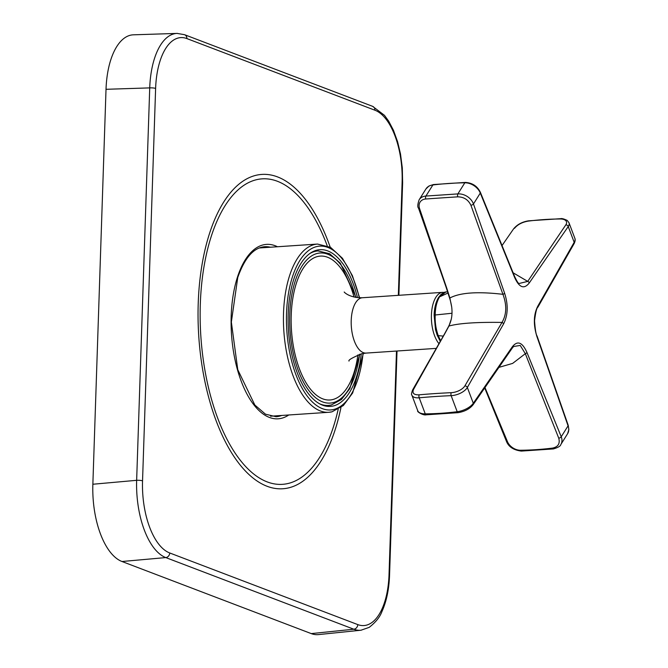 <?xml version="1.0" encoding="UTF-8"?>
<svg xmlns="http://www.w3.org/2000/svg" width="668" height="668" viewBox="0 0 668 668"><rect width="100%" height="100%" fill="white"/><g stroke="black" fill="none" stroke-linecap="round" stroke-linejoin="round"><path stroke-width="1" d="M327.178 245.69A153.081 71.635 86.2 0 0 262.065 178.857A153.081 71.635 86.2 0 0 242.183 186.514A153.081 71.635 86.2 0 0 203.064 358.265A153.081 71.635 86.2 0 0 282.581 484.325A153.081 71.635 86.2 0 0 302.462 476.668A153.081 71.635 86.2 0 0 338.167 409.384M330.192 247.152A157.514 73.714 86.2 0 0 261.772 174.423A157.514 73.714 86.2 0 0 241.315 182.306A157.514 73.714 86.2 0 0 201.051 359.033A157.514 73.714 86.2 0 0 282.881 488.751A157.514 73.714 86.2 0 0 303.339 480.876A157.514 73.714 86.2 0 0 340.964 407.538M277.462 246.751A87.408 40.907 86.2 0 0 237.599 276.686A87.408 40.907 86.2 0 0 240.939 380.468A87.408 40.907 86.2 0 0 288.76 414.978M361.371 630.166A66.533 31.212 -94 0 1 361.029 630.208A66.533 31.212 -94 0 1 360.996 630.216A66.533 31.212 -94 0 1 353.823 629.214A4.434 3.833 -69.1 0 0 357.781 624.597L169.73 552.97A62.091 29.058 -93.8 0 1 142.543 480.86L155.619 88.435A62.091 29.058 -93.8 0 1 186.873 38.577L374.915 110.212A62.091 29.058 -93.8 0 1 402.111 182.322L398.345 295.331M142.543 480.86A4.434 0.827 1.9 0 0 136.648 480.317L92.86 484.242A66.524 31.129 86.2 0 0 121.993 561.504L311.246 633.598L353.823 629.214L165.781 557.58A66.533 31.012 -93.9 0 1 136.648 480.317L149.724 87.892A66.533 31.054 -93.7 0 1 177.095 33.408A66.533 31.054 -93.7 0 1 177.12 33.408A66.533 31.054 -93.7 0 1 177.463 33.4M311.246 633.598A66.524 31.129 86.2 0 0 318.402 634.6L360.996 630.216L369.162 627.377C375.708 622.267 379.958 617.007 381.921 611.596C386.505 601.442 389.052 589.301 389.553 575.156A4.434 0.827 -178.1 0 0 389.026 574.747A62.091 29.058 -93.8 0 1 357.781 624.597M186.873 38.577A4.434 3.833 110.9 0 0 184.543 34.694L177.12 33.408L133.375 34.819A66.524 31.129 86.2 0 0 106.02 89.303L149.724 87.892A4.434 0.827 1.9 0 1 155.619 88.435M92.86 484.242L106.02 89.303M484.993 387.549A17890.952 10456.555 92.4 0 0 507.446 441.631A11.298 7.983 -146.8 0 0 520.472 450.249A336.831 277.496 -54.2 0 0 552.486 448.103A2.221 0.994 83.1 0 0 553.396 448.929C558.147 447.51 560.611 446.057 560.786 444.587A13.302 9.953 -151.6 0 0 560.803 444.562A13.302 9.953 -151.6 0 0 561.237 436.747L568.067 425.858A2.221 0.994 -19.2 0 0 568.201 425.257L568.869 429.541L567.591 433.732A13.302 9.778 -144.3 0 0 567.591 433.732A13.302 9.778 -144.3 0 0 568.067 425.858A42792.439 20020.67 86.2 0 0 536.913 336.58A2.221 0.994 -19.3 0 0 537.047 335.979C536.012 334.626 535.177 329.558 534.55 320.765C535.577 312.332 536.696 307.798 537.899 307.155L574.154 243.553C575.206 241.265 575.449 239.536 574.881 238.359A13.302 6.363 -23.6 0 0 574.872 238.342L568.986 222.736A13.302 6.379 -17.7 0 0 568.977 222.711L567.215 220.415C563.967 218.887 561.771 218.302 560.644 218.678L528.547 220.832C522.142 221.851 517.157 224.531 513.6 228.857L502.044 245.54M536.913 336.58C533.206 324.564 533.548 314.344 537.932 305.919A2.221 1.603 29.8 0 1 537.899 307.155M419.112 199.841A13.302 9.778 35.8 0 1 419.178 199.74A13.302 9.778 35.8 0 1 425.925 196.05A350.934 5.703 -4.3 0 0 457.864 193.904A13.302 10.245 31.1 0 1 473.47 203.957A41672.32 19494.762 86.2 0 0 504.616 293.227C508.356 304.867 508.014 315.087 503.597 323.896A2.221 1.603 -150.2 0 0 502.002 322.427A17437.931 5589.214 99.8 0 0 464.903 385.853A11.298 5.878 161 0 1 451.226 392.675A336.814 107.715 -173.5 0 0 419.212 394.821C413.801 395.013 411.931 393.168 413.601 389.302A18147.272 9575.479 -101.8 0 1 444.863 333.582A301.685 41.474 -52.4 0 0 448.921 326.051L451.276 319.17A18.512 8.659 86.2 0 0 451.994 313.25A18.487 8.642 86.2 0 0 451.685 306.946L449.856 298.02A314.678 104.642 -119.1 0 0 446.408 287.14A17894.133 10481.555 -87.3 0 1 419.613 208.692A11.298 8.283 36.5 0 1 425.741 198.997A336.789 15.94 -2.4 0 1 457.755 196.843C463.868 196.926 468.251 199.732 470.915 205.251A17677.701 4902.485 78.5 0 0 502.937 294.321C506.954 305.151 506.645 314.519 502.002 322.427C476.593 322.043 458.899 323.254 448.921 326.051A2.221 1.687 28.4 0 0 448.587 326.452L449.764 323.955A28.215 12.425 90.3 0 0 451.276 319.17M449.422 297.502A2.221 1.102 -17.6 0 0 449.439 297.594L445.948 286.756A2.213 0.994 -19.3 0 0 445.948 286.756L418.552 208.232C417.383 207.08 417.592 204.249 419.17 199.749A13.302 9.778 35.8 0 1 419.178 199.732L425.95 188.927A13.302 9.953 28.3 0 1 425.959 188.919A13.302 9.953 28.3 0 1 432.881 184.952A350.925 280.293 131.5 0 1 464.819 182.807A13.302 9.486 33 0 1 480.292 193.069L473.47 203.957A2.221 0.994 160.8 0 1 470.915 205.251M504.616 293.227A2.221 0.994 160.7 0 1 502.937 294.321C477.637 291.365 459.943 292.601 449.856 298.02A2.221 1.102 -17.6 0 1 449.439 297.594L449.856 298.922A27.889 11.782 83.3 0 0 449.856 298.863A27.889 11.782 83.3 0 0 449.48 297.694M503.597 323.896A40088.559 18754.743 86.2 0 0 467.35 387.49L473.286 403.247A13.302 5.903 158.1 0 1 457.196 411.713A350.942 310.094 83.9 0 1 425.257 413.859A13.302 6.379 162.2 0 1 417.784 410.778A13.302 6.379 162.2 0 1 417.776 410.762C416.406 411.505 423.245 415.63 426.117 414.82A2.221 1.035 -90.5 0 1 425.257 413.859L419.203 397.802A13.302 6.363 156.4 0 1 411.889 395.147A13.302 6.363 156.4 0 1 411.88 395.13C411.229 394.855 411.471 393.126 412.607 389.945A2.221 1.603 29.6 0 1 413.601 389.302M464.903 385.853A2.221 1.603 -150.4 0 1 467.35 387.49A13.302 6.839 160.7 0 1 451.142 395.656A350.917 132.707 -171.3 0 0 419.203 397.802A2.221 1.127 -95.4 0 1 419.212 394.821M511.855 348.554A2.221 1.687 -145.4 0 0 512.131 348.262A2.221 1.687 -145.4 0 0 512.264 346.867A40472.726 18940.23 -93.8 0 1 473.286 403.247A2.221 1.687 -145.3 0 1 473.161 404.641A2.221 1.687 -145.3 0 0 473.161 404.641C469.846 408.808 464.87 411.488 458.206 412.657A2.221 1.035 -97.2 0 1 457.196 411.713L451.142 395.656A2.221 0.944 -92.4 0 1 451.226 392.675M552.486 448.103C558.114 446.934 560.202 443.627 558.749 438.191A17660.459 4858.406 -101.8 0 1 525.324 353.681A2.221 1.127 -22.1 0 0 526.952 352.462C522.334 342.141 517.441 340.279 512.264 346.867M498.963 367.358L512.64 363.4L525.324 353.681L520.23 345.431L513.567 346.517L512.131 348.253M537.932 305.919A41028.677 19198.12 86.2 0 0 574.179 242.317A13.302 6.363 -23.6 0 0 574.881 238.359M574.154 243.553A2.221 1.603 29.6 0 0 574.179 242.317L568.243 226.569A13.302 6.379 -17.7 0 0 568.986 222.736M518.176 282.848L518.861 283.549L527.728 281.395A2.221 1.687 34.6 0 1 529.273 282.94A40459.716 18934.101 -93.8 0 1 568.243 226.569A2.221 1.687 34.7 0 0 565.854 224.824A11.298 5.419 -17.2 0 0 560.118 218.979A2.221 1.035 -90.5 0 1 560.636 218.678M513.116 272.794L527.728 281.395A17443.651 5606.574 -79.7 0 1 565.854 224.824M480.392 192.359L514.677 276.644A2.221 1.127 157.9 0 1 514.577 277.345C519.195 287.666 524.096 289.536 529.273 282.94M518.861 283.549L518.836 283.549C518.143 283.257 516.756 280.961 514.677 276.644M560.118 218.979A336.806 297.218 -87.3 0 0 528.104 221.133C522.159 222.185 517.642 224.565 514.552 228.272A2.221 1.687 -145.3 0 0 513.6 228.857M447.994 293.027L439.519 296.876A2.221 1.645 -147.9 0 0 438.55 297.485L440.922 294.538C443.878 292.509 445.481 291.674 445.731 292.05L439.519 296.876C436.73 301.736 435.302 307.706 435.219 314.787C434.826 321.809 435.828 328.756 438.225 335.62L443.268 336.113M451.994 313.25L434.116 315.104L435.519 329.708L437.164 335.136A2.221 1.06 159.3 0 0 438.225 335.62L440.638 340.713M445.857 292.033L447.577 291.716M451.685 306.946A27.889 11.782 83.3 0 0 449.865 298.922M448.445 326.894A2.221 1.687 28.4 0 1 448.587 326.452L444.479 333.992A2.221 1.603 29.7 0 1 444.479 333.992A2.221 1.603 29.7 0 1 444.863 333.582M313.81 251.201A77.43 36.231 -93.8 0 1 314.085 251.185L318.001 250.917A77.43 36.231 -93.8 0 0 315.363 251.31A77.43 36.231 -93.8 0 0 309.493 253.756M331.011 405.042A77.43 36.231 -93.8 0 1 328.372 405.426L324.464 405.693A77.43 36.231 -93.8 0 1 324.18 405.71M361.263 353.84A78.54 36.757 -93.8 0 1 333.081 406.01A78.54 36.757 -93.8 0 1 330.409 406.403A78.54 36.757 -93.8 0 1 288.693 333.382A78.54 36.757 -93.8 0 1 317.208 250.074A78.54 36.757 -93.8 0 1 319.88 249.682A78.54 36.757 -93.8 0 1 357.489 297.652M363.058 353.455A82.089 38.418 -93.8 0 1 333.441 409.534A82.089 38.418 -93.8 0 1 287.324 336.622A82.089 38.418 -93.8 0 1 316.849 246.55A82.089 38.418 -93.8 0 1 359.317 297.786M314.653 250.851A78.54 36.757 -93.8 0 1 315.53 251.084M325.909 405.593A78.54 36.757 -93.8 0 1 325.065 405.944M396.483 351.051L389.026 574.747M270.448 247.218A85.195 39.871 86.2 0 0 264.662 246.717C253.648 247.644 244.672 257.906 237.75 277.512L231.353 322.051L237.766 369.696L254.842 405.033L265.48 414.185L276.076 416.723A85.195 39.871 86.2 0 0 281.746 415.454M121.993 561.504L165.781 557.58A4.434 3.833 -69.1 0 0 169.73 552.97M398.879 295.298L402.629 182.731A4.434 0.827 -178.1 0 0 402.111 182.322M184.543 34.694L372.585 106.329A4.434 3.833 110.9 0 1 374.915 110.212M558.749 438.191A2.221 1.136 -22.2 0 0 561.237 436.747A42185.812 19741.604 -93.8 0 1 526.952 352.462M425.959 188.919L429.006 185.988L433.357 184.56L465.429 182.414C472.435 182.898 477.42 186.213 480.392 192.367A2.221 1.136 157.8 0 1 480.292 193.069A42196.099 19746.865 -93.8 0 1 514.577 277.345M465.429 182.414A2.221 1.077 89.2 0 0 464.819 182.807L457.864 193.904A2.221 0.935 86.1 0 0 457.755 196.843M520.472 450.249A2.221 1.085 89.2 0 0 521.332 451.084L553.396 448.929M507.446 441.631A2.221 1.136 157.8 0 1 506.361 441.13C508.498 446.767 513.492 450.082 521.332 451.084L521.332 451.084M425.741 198.997A2.221 1.136 86.2 0 1 425.925 196.05L432.881 184.952A2.221 0.994 83.1 0 1 433.357 184.56M418.552 208.232A2.221 0.994 -19.2 0 0 419.613 208.692M445.948 286.756A2.213 0.994 -19.3 0 0 446.408 287.14M528.104 221.133A2.221 1.035 -97.2 0 1 528.547 220.832M436.271 348.379L366.122 353.088A27.73 12.976 -93.8 0 1 351.393 327.303A27.73 12.976 -93.8 0 1 361.463 297.886A27.73 12.976 -93.8 0 1 362.407 297.744L442.617 292.359A27.73 12.976 -93.8 0 0 441.673 292.5A27.73 12.976 -93.8 0 0 431.47 313.96A27.73 12.976 -93.8 0 0 438.951 343.678M357.914 354.892A72.102 33.742 -93.8 0 1 332.43 399.623A72.102 33.742 -93.8 0 1 291.924 335.578A72.102 33.742 -93.8 0 1 317.851 256.462A72.102 33.742 -93.8 0 1 354.032 297.06M359.551 354.316A75.208 35.195 -93.8 0 1 332.748 402.704A75.208 35.195 -93.8 0 1 290.488 335.904A75.208 35.195 -93.8 0 1 317.542 253.381A75.208 35.195 -93.8 0 1 355.727 297.402M359.852 354.224L349.848 388.567L341.44 399.514L331.278 405L328.372 405.426A77.43 36.231 -93.8 0 1 319.563 403.756M331.712 411.872A84.302 39.454 -93.8 0 1 328.831 412.29A84.302 39.454 -93.8 0 1 284.059 333.9A84.302 39.454 -93.8 0 1 314.661 244.48A84.302 39.454 -93.8 0 1 317.542 244.062L330.551 247.352L342.45 258.291L352.387 275.625L359.618 297.794M389.553 575.156L397.026 351.009M372.585 106.329L384.467 115.33L388.667 121.133L393.46 130.293L397.61 141.783L400.508 153.999L402.303 167.885L402.629 182.731M568.201 425.257L537.047 335.979M567.583 433.749L560.803 444.562M512.131 348.262L473.161 404.641M484.709 387.949L506.361 441.13M412.607 389.945L444.479 333.992M411.889 395.147L417.767 410.762M458.206 412.657L426.117 414.82M437.164 335.136L440.279 341.348M438.55 297.485C435.837 302.036 434.359 307.906 434.116 315.104M366.122 353.088L361.747 353.723C352.387 357.639 348.137 360.085 348.988 361.071M344.354 292.125C343.277 291.056 348.162 297.911 362.407 297.744M444.27 292.425L442.617 292.359M356.044 297.46L340.313 263.175L329.641 253.748L318.001 250.917M363.35 353.405L352.687 392.918L343.344 405.543L331.971 411.83L328.84 412.29L270.557 416.206M317.542 244.062L259.259 247.97"/></g></svg>

